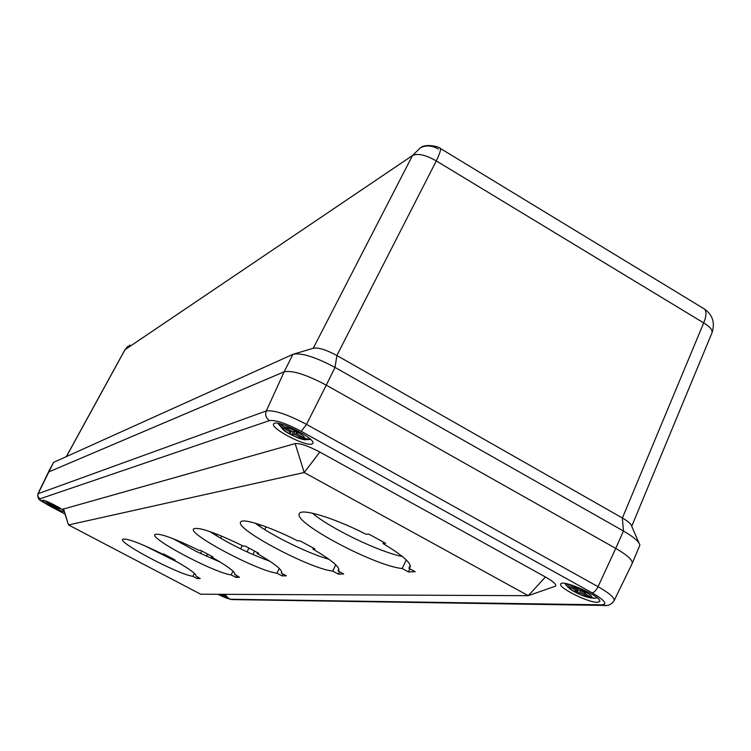 <?xml version="1.0" encoding="UTF-8"?>
<svg xmlns="http://www.w3.org/2000/svg" width="751" height="751" viewBox="0 0 751 751"><rect width="100%" height="100%" fill="white"/><g stroke="black" fill="none" stroke-linecap="round" stroke-linejoin="round"><path stroke-width="1.13" d="M127.717 346.436L124.873 349.853L129.867 345.047M438.331 149.073C432.407 145.478 426.484 144.999 420.551 147.618L412.524 155.513C417.856 153.101 425.779 154.894 436.303 160.911C440.152 152.81 441.363 148.567 439.908 148.172C441.795 148.003 427.3 142.699 420.551 147.618M440.424 148.482L703.077 308.192C706.719 309.947 706.926 314.847 703.696 322.911C710.014 326.769 712.765 330.093 711.967 332.9L631.722 526.273M638.96 542.973L631.6 525.991C631.103 523.935 628.024 521.269 622.354 517.974L622.401 517.993C628.108 521.316 631.178 524.001 631.629 526.047M294.354 353.899L313.223 348.276C317.992 347.225 325.868 349.628 336.861 355.495L336.908 355.523C325.878 349.637 317.983 347.225 313.223 348.276L412.524 155.513L125.032 349.684L66.417 456.58M632.267 563.297L639.89 545.132C639.063 541.602 633.581 536.899 623.452 531.013L622.354 517.974L336.908 355.523L335.012 367.408C315.204 356.875 301.16 352.519 292.899 354.341L53.565 462.381L48.299 472.182M615.726 548.39L623.452 531.013L335.012 367.408L326.263 385.141C306.389 374.618 292.364 370.159 284.178 371.773L48.496 472.032L37.925 493.773C36.94 501.199 42.075 500.57 50.852 506.587L50.796 506.54M222.794 594.313L226.211 595.609M225.976 595.59L222.014 594.313M46.618 501.368L61.413 508.99M61.648 509.15L53.349 506.183L53.997 504.954M53.349 506.183L45.689 501.02M580.711 591.272L580.025 592.83L577.162 592.821L574.431 591.309L577.416 591.253L569.84 586.86L566.583 583.715M569.53 584.428L572.29 586.841L579.237 590.69L583.827 591.3L586.597 592.83L583.546 592.877L591.121 597.28L594.435 598.265L597.261 597.918M593.6 598.162L589.948 597.843L581.715 593.44L582.663 591.3M580.025 592.83L581.715 593.44M577.162 592.821L578.345 590.192M280.771 423.94L284.141 427.037L291.688 431.224L293.294 431.769L295.246 431.177L298.26 432.848L296.232 433.477L304.615 438.396L310.548 439.41M310.482 439.419L305.094 439.748L295.406 434.716L293.81 434.172L291.876 434.754L293.369 431.75M291.876 434.754L288.9 433.102L290.881 432.482L290.027 431.741L282.489 427.563L278.537 423.442M402.179 568.516C374.796 566.038 292.693 522.424 299.377 513.684C300.963 507.864 334.148 517.88 366.159 534.318L368.722 534.074L385.62 543.302L382.991 543.508C402.16 555.045 411.229 562.912 410.215 567.108L408.835 568.263L415.162 571.708L408.45 571.924L402.179 568.516L406.235 559.917M408.835 568.263L410.234 565.287M382.991 543.508L383.611 542.203M312.444 513.196C330.356 528.451 379.105 551.957 402.367 556.51M408.45 571.924L409.896 568.845M173.847 560.03C188.783 568.441 196.18 573.773 196.011 576.036L200.235 578.514L197.222 578.608L192.885 576.327C178.475 574.449 118.761 543.095 122.544 539.321C126.074 537.866 139.357 542.757 162.385 553.994L163.502 553.881L174.992 559.946L173.847 560.03L174.119 559.486M192.885 576.327L194.368 573.351M143.985 545.395L178.362 562.583M197.222 578.608L197.888 577.275M211.613 557.045C227.469 566.076 235.251 571.887 234.95 574.468L239.428 577.275L235.842 577.388L231.139 574.9C214.626 572.9 150.538 539.143 154.809 534.599C158.874 532.75 173.659 538.026 199.156 550.445L200.489 550.314L212.984 556.942L211.613 557.045L211.942 556.388M234.688 574.768L235.025 574.083M231.139 574.9L232.979 571.164M173.321 538.777L196.415 551.506L220.494 562.246M235.842 577.388L236.631 575.792M332.721 571.107C310.022 568.817 234.941 529.033 240.602 522.133C241.841 517.589 269.909 526.648 297.818 540.917L299.827 540.729L314.951 548.887L312.885 549.047C330.853 559.617 339.49 566.667 338.785 570.178L337.997 570.91L343.686 573.971L338.363 574.139L332.721 571.107L335.753 564.799M337.997 570.91L338.861 569.098M312.885 549.047L313.374 548.033M255.143 523.165C271.881 535.688 308.802 553.759 329.013 559.307M338.363 574.139L339.518 571.736M257.086 553.459C273.946 563.203 282.141 569.568 281.672 572.562L281.212 573.032L286.384 575.792L282.066 575.923L276.931 573.191C257.734 571.051 188.576 534.515 193.458 528.967C198.236 526.582 214.899 532.309 243.446 546.165L245.07 546.015L258.748 553.327L257.086 553.459L257.48 552.642M281.212 573.032L281.756 571.915M276.931 573.191L279.269 568.404M209.773 531.511C228.661 543.611 248.656 553.496 269.74 561.157M282.066 575.923L283.005 573.989M597.289 602.34C588.23 602.659 558.049 587.573 560.725 584.053C561.814 578.73 602.837 597.129 599.673 601.551L597.289 602.34M311.825 444.094C305.31 446.62 270.313 428.248 273.571 423.996C275.129 418.213 316.471 438.659 312.82 443.409L311.825 444.094M63.347 509.075L295.171 443.588C300.043 443.146 308.276 445.972 319.86 452.055L545.442 576.984C553.356 581.518 556.716 584.569 555.533 586.146L554.473 586.522M63.459 508.671L68.538 524.94L304.193 472.52L528.282 595.684L200.667 594.219L68.538 524.94L63.281 508.868M63.76 511.422C61.948 512.332 41.267 501.621 42.535 500.429C42.807 498.608 65.271 510.051 63.919 511.309L63.76 511.422M224.127 594.323L228.144 597.862L218.672 594.294M606.16 605.4L603.288 605.409C607.916 606.188 611.53 604.611 614.121 600.678L632.182 563.513C632.99 560.284 627.507 555.242 615.736 548.399L326.263 385.141L306.511 424.381C287.37 414.317 273.965 409.83 266.295 410.938L37.925 493.773M252.956 554.557L254.589 551.103M264.718 529.586L266.023 526.817M247.041 551.891L248.938 548.08M259.743 526.376L260.503 524.855M240.583 548.831L242.216 545.555M211.059 558.359L211.66 557.073M220.625 538.242L221.658 536.083M206.487 556.322L207.567 554.069M216.326 535.688L217.03 534.205M200.508 553.515L201.775 550.99M336.861 355.495L436.303 160.911L703.696 322.911L622.401 517.993M64.952 513.984L50.88 506.587C43.004 502.335 39.334 499.762 39.878 498.871L269.487 420.598C265.957 418.185 264.896 414.965 266.295 410.938L284.178 371.773L292.899 354.341M39.878 498.871L37.944 496.589L37.963 494.017L53.565 462.381M223.526 594.323L224.183 595.055M223.413 595.045L221.282 594.313M53.931 506.005L54.372 505.151M58.963 508.558C54.091 506.85 50.251 504.832 47.444 502.494M47.933 502.344C52.823 504.052 56.672 506.08 59.47 508.408M577.885 589.939L577.359 591.112M572.29 586.841C579.312 587.836 594.557 596.303 591.121 597.28M577.256 589.591L576.768 590.699M588.615 597.261C581.584 596.21 566.62 587.93 569.84 586.86M584.269 591.544L583.696 592.83M296.232 433.477L296.917 432.097L296.288 433.43M293.81 434.172L295.284 431.196M295.406 434.716L296.748 432.003M302.906 438.875C297.377 438.781 281.118 429.779 282.489 427.563M284.141 427.037C289.614 427.056 306.22 436.265 304.615 438.396M290.881 432.482L291.538 431.14L290.881 432.407M290.581 430.614L290.027 431.741M295.171 443.588L304.193 472.52L319.86 452.055M269.487 420.598C275.579 419.818 286.159 423.386 301.245 431.318L592.107 592.839C604.658 600.237 607.906 604.236 601.851 604.837L230.773 599.26C228.576 599.026 224.277 597.374 217.874 594.294M545.442 576.984L528.282 595.684L555.533 586.146M50.88 506.587L64.962 514.013M234.059 599.307L230.773 599.26M217.828 594.294L231.618 599.58L603.288 605.409L601.851 604.837M614.121 600.678C614.759 597.852 609.399 593.187 598.04 586.691C596.125 590.436 594.144 592.483 592.107 592.839M301.245 431.318L306.511 424.381L598.04 586.691L615.736 548.399M704.476 309.046C712.718 314.932 715.215 322.892 711.967 332.9M66.313 456.627L124.873 349.853M224.005 595.308L221.198 594.313M59.798 508.906C52.495 506.765 43.924 500.56 45.642 501.001M577.988 589.995L577.416 591.253M584.165 591.488L583.546 592.877M594.435 598.275L597.205 597.871M589.948 597.852C582.579 595.965 576.036 593.065 570.319 589.159C567.033 586.437 565.287 584.531 565.081 583.443M305.094 439.757C299.489 439.57 285.464 432.182 283.174 429.732L277.983 423.348"/></g></svg>
